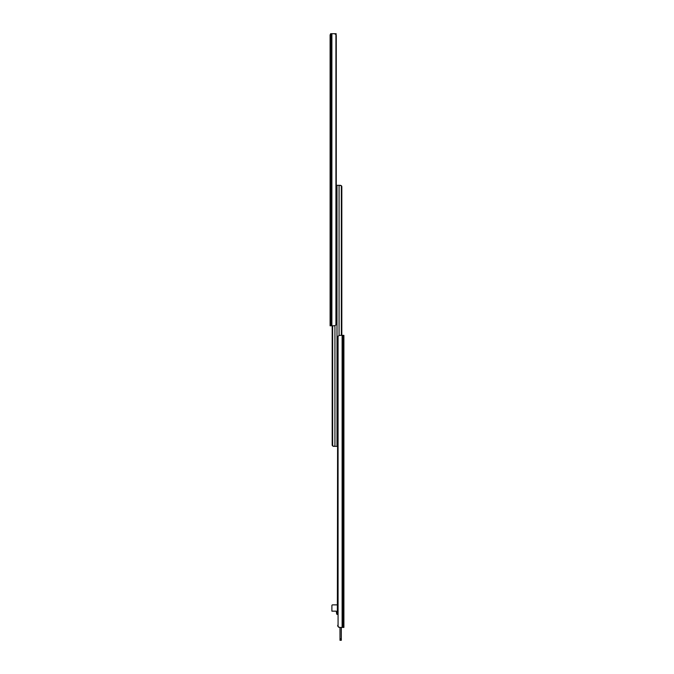 <?xml version="1.0" encoding="UTF-8"?>
<svg xmlns="http://www.w3.org/2000/svg" width="674" height="674" viewBox="0 0 674 674"><rect width="100%" height="100%" fill="white"/><g stroke="black" fill="none" stroke-linecap="round" stroke-linejoin="round"><path stroke-width="1.01" d="M330.496 34.062L330.117 34.997M330.1 293.586L330.1 298.624M330.15 322.357L330.1 300.806M330.1 34.93L330.1 325.786L334.38 325.786L335.93 325.003A2.157 1.525 90 0 0 336.284 323.63L336.284 35.857A2.157 1.525 90 0 0 335.93 34.484L334.38 33.7L330.656 33.7M336.107 34.846L336.141 33.7L331.886 33.7L331.886 325.786M336.284 187.473L337 187.473L337 446.356L333.335 446.323M332.661 325.786L332.661 445.986A1.441 1.441 0 0 1 332.181 444.916L332.181 325.786L332.215 445.202M334.936 325.727L334.936 446.356L332.661 445.986M336.284 611.158L336.638 613.711L336.284 611.158L331.894 611.158L331.894 605.589A0.716 0.716 0 0 1 332.619 604.864L337.716 604.864L337.716 444.2L337 444.2L337 185.316L340.665 185.342M337 187.473L337 185.316M341.339 335.349L341.339 185.679A1.441 1.441 0 0 1 341.819 186.749L341.819 335.349L341.785 186.462M339.064 335.408L339.064 185.316L341.339 185.679M343.9 593.727L343.9 594.805M343.9 587.618L343.9 588.697M343.9 623.265L343.9 623.989M343.9 616.794L343.9 621.832M343.9 336.149L343.9 335.349L343.9 336.149M337.716 625.278A2.157 1.525 -90 0 0 338.07 626.651L339.62 627.435L343.9 627.435L343.9 335.349L339.62 335.349L338.07 336.132A2.157 1.525 -90 0 0 337.716 337.506L337.362 614.427A0.716 0.716 0 0 1 336.638 613.711M340.016 627.435L340.016 640.3L339.982 627.435L338.702 627.25M331.894 611.158L331.894 605.589M341.314 627.435L341.314 640.266L341.28 627.435M339.982 640.266L341.28 640.3L341.28 638.859L339.982 638.859M330.942 33.7L330.942 325.786M335.93 34.484L335.93 325.003M343.058 627.435L343.058 335.349M342.114 627.435L342.114 335.349M338.07 626.651L338.07 336.132"/></g></svg>
